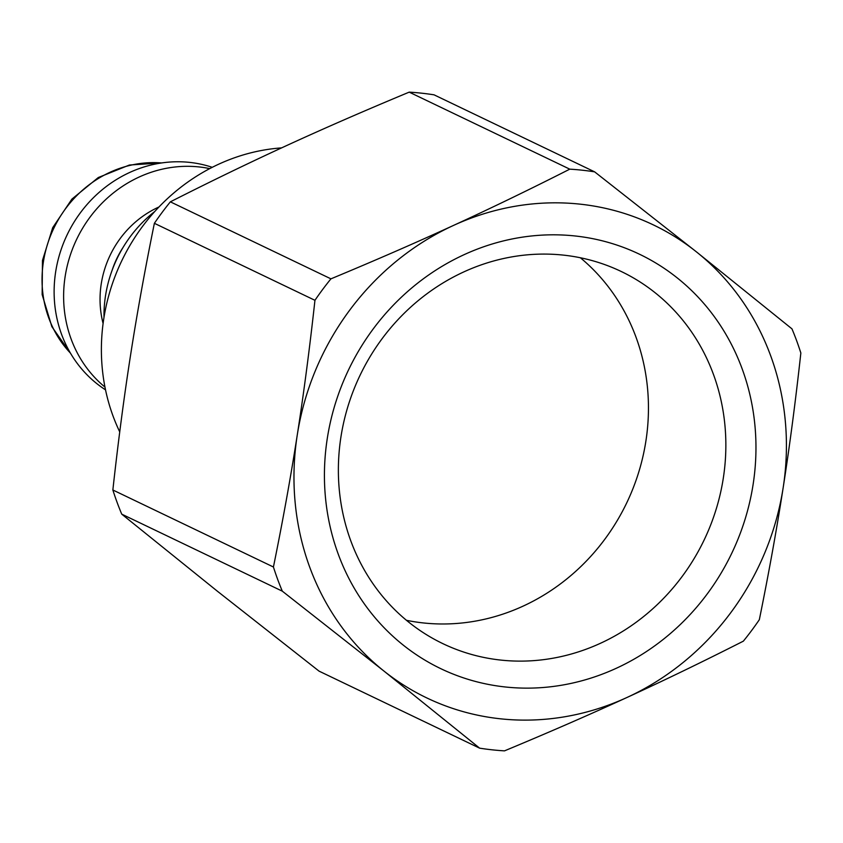 <?xml version="1.0" encoding="UTF-8"?>
<svg xmlns="http://www.w3.org/2000/svg" width="843" height="843" viewBox="0 0 843 843"><rect width="100%" height="100%" fill="white"/><g stroke="black" fill="none" stroke-linecap="round" stroke-linejoin="round"><path stroke-width="1.26" d="M463.829 271.899A206.345 190.729 -64.4 0 1 621.354 271.551A206.345 190.729 -64.4 0 1 704.095 540.078A206.345 190.729 -64.4 0 1 442.881 643.652A206.345 190.729 -64.4 0 1 338.707 458.034A206.345 190.729 -64.4 0 1 463.829 271.899M464.135 254.66A229.802 212.415 115.6 0 0 403.344 645.19A229.802 212.415 115.6 0 0 753.094 484.567A229.802 212.415 115.6 0 0 464.135 254.66M580.363 257.758A206.345 190.729 -64.4 0 1 626.686 502.955A206.345 190.729 -64.4 0 1 406.474 620.311M409.203 92.14L569.773 169.158C529.615 189.527 490.826 208.295 453.408 225.471A262.247 242.405 -64.4 0 1 696.36 251.815A262.247 242.405 -64.4 0 1 783.147 487.823A262.247 242.405 -64.4 0 1 626.981 697.477A262.247 242.405 -64.4 0 1 384.029 671.123A262.247 242.405 -64.4 0 1 297.242 435.125A262.247 242.405 -64.4 0 1 453.408 225.471C416.02 242.647 375.198 260.445 330.93 278.843L170.36 201.835C210.518 181.466 249.307 162.688 286.725 145.523C324.112 128.336 364.935 110.549 409.203 92.14A295.366 273.016 -64.4 0 1 434.071 94.837L594.642 171.856L696.36 251.815L791.967 328.854A295.366 273.016 -64.4 0 1 800.85 353.006C795.571 401.131 789.659 446.063 783.147 487.823C776.666 529.594 768.721 573.556 759.332 619.7A295.366 273.016 -64.4 0 1 743.347 641.165C703.188 661.534 664.4 680.312 626.981 697.477C589.594 714.664 548.772 732.451 504.504 750.86A295.366 273.016 -64.4 0 1 479.635 748.163L319.065 671.144L217.346 591.185L121.74 514.146L282.31 591.164L384.029 671.123L479.635 748.163M314.945 300.308C309.655 348.433 303.754 393.365 297.242 435.125C290.751 476.896 282.816 520.848 273.427 567.002L112.857 489.994C118.146 441.869 124.047 396.937 130.56 355.177C137.051 313.406 144.985 269.444 154.374 223.3L314.945 300.308A295.366 273.016 -64.4 0 1 330.93 278.843M154.374 223.3A295.366 273.016 -64.4 0 1 170.36 201.835M121.74 514.146A295.366 273.016 -64.4 0 1 112.857 489.994M569.773 169.158A295.366 273.016 -64.4 0 1 594.642 171.856M282.31 591.164A295.366 273.016 -64.4 0 1 273.427 567.002M154.817 211.456A124.216 114.817 115.6 0 0 103.984 317.432M209.749 168.621A124.216 114.817 115.6 0 0 76.724 239.18A124.216 114.817 115.6 0 0 104.964 387.085M119.738 431.89A193.226 178.611 -64.4 0 1 281.594 147.883M212.257 167.325A124.216 114.817 115.6 0 0 67.229 234.617A124.216 114.817 115.6 0 0 105.523 389.856M112.014 270.571A91.782 84.837 -64.4 0 1 123.299 247.052M159 206.967A95.828 88.578 115.6 0 0 103.099 323.501M70.401 353.069A111.803 103.341 -64.4 0 1 53.836 228.2A111.803 103.341 -64.4 0 1 161.593 162.962M70.728 353.617L51.866 326.662L42.15 294.607L42.456 260.529L52.709 227.652L71.918 199.085L98.304 177.525L129.39 165.028L162.225 162.868"/></g></svg>
